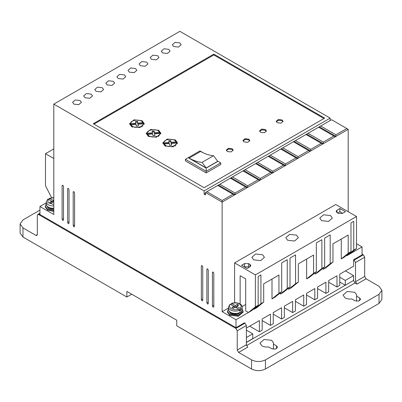 <?xml version="1.0" encoding="UTF-8"?>
<svg xmlns="http://www.w3.org/2000/svg" width="402" height="402" viewBox="0 0 402 402"><rect width="100%" height="100%" fill="white"/><g stroke="black" fill="none" stroke-linecap="round" stroke-linejoin="round"><path stroke-width="0.6" d="M240.783 309.51L240.079 308.304L236.677 306.339L238.753 305.138L237.366 304.339L235.291 305.535L231.421 303.5C234.401 302.41 237.24 302.535 239.934 303.887C241.366 304.731 242.099 305.811 242.15 307.138A6.859 3.96 180 0 1 240.783 309.51L240.783 310.309L239.396 311.108L239.396 310.309A6.859 3.96 180 0 1 230.441 309.937A6.859 3.96 180 0 1 228.431 307.138L228.431 309.485A6.859 3.96 180 0 0 230.441 312.284A6.859 3.96 180 0 0 237.914 313.143A6.859 3.96 180 0 0 242.15 309.485L242.15 307.138M345.087 297.897L343.077 295.098L347.212 291.465L354.785 292.299L356.795 295.098L356.559 296.123L359.634 297.897L360.639 299.299L358.574 301.113L354.785 300.696L351.71 298.922C349.187 299.259 346.981 298.917 345.087 297.897M356.559 301.244L356.559 296.123M261.958 345.891L259.953 343.092L264.084 339.459L271.657 340.293L273.667 343.092L273.435 344.117L276.506 345.891L277.511 347.293L275.445 349.107L271.657 348.69L268.586 346.916C266.064 347.253 263.853 346.911 261.958 345.891M273.435 349.237L273.435 344.117M53.798 210.618L47.562 209.311L45.265 206.11L46.245 203.92M45.265 206.11L45.265 206.909L47.562 210.11L53.798 211.417M242.15 309.108L243.13 311.294L238.291 315.475L229.748 314.495L227.452 311.294L228.431 309.108M243.13 311.294L243.13 312.098L238.401 316.248L229.748 315.294L227.452 312.098L227.452 311.294M356.519 244.647L356.519 246.763M356.735 245.707L356.519 247.562M213.12 307.299L213.814 306.897L213.12 307.299L212.432 306.098L213.814 305.299M68.345 223.708L69.033 223.311L68.345 223.708L67.652 222.507L69.033 221.708M202.04 300.897L202.734 300.5L202.04 300.897L201.347 299.696L202.734 298.897M168.79 49.33L163.986 48.783L161.262 51.134L162.554 52.933L167.358 53.486L170.081 51.134L168.79 49.33M157.705 55.732L152.901 55.18L150.177 57.531L151.469 59.33L156.272 59.883L158.996 57.531L157.705 55.732M179.87 42.934L175.066 42.381L172.347 44.733L173.639 46.531L178.443 47.084L181.161 44.733L179.87 42.934M146.619 62.129L141.816 61.581L139.097 63.928L140.388 65.732L145.192 66.28L147.911 63.928L146.619 62.129M135.539 68.531L130.735 67.978L128.012 70.33L129.303 72.129L134.107 72.682L136.831 70.33L135.539 68.531M124.454 74.928L119.65 74.375L116.927 76.727L118.218 78.531L123.022 79.078L125.746 76.727L124.454 74.928M113.369 81.33L108.565 80.777L105.847 83.129L107.138 84.928L111.942 85.48L114.66 83.129L113.369 81.33M102.289 87.726L97.48 87.174L94.761 89.525L96.053 91.324L100.857 91.877L103.575 89.525L102.289 87.726M91.204 94.128L86.4 93.576L83.676 95.927L84.968 97.726L89.772 98.279L92.495 95.927L91.204 94.128M80.119 100.525L75.315 99.972L72.591 102.324L73.883 104.123L78.691 104.676L81.41 102.324L80.119 100.525M207.583 304.098L208.271 303.696L207.583 304.098L206.889 302.897L208.271 302.098M62.802 220.507L63.496 220.11L62.802 220.507L62.109 219.311L63.496 218.507M73.883 226.909L74.576 226.507L73.883 226.909L73.194 225.708L74.576 224.909M253.717 259.863L251.878 257.305L255.662 253.984L262.581 254.742L264.421 257.305L260.642 260.627L253.717 259.863M321.605 220.668L319.766 218.11L323.545 214.789L330.469 215.547L332.308 218.11L328.529 221.432L321.605 220.668M287.661 240.265L285.822 237.708L289.601 234.386L296.525 235.145L298.364 237.708L294.586 241.029L287.661 240.265M53.798 208.236A6.859 3.96 180 0 1 48.255 207.1A6.859 3.96 180 0 1 46.245 204.296C46.185 205.472 46.923 206.558 48.456 207.548L53.798 208.648A6.367 3.678 180 0 1 48.602 207.593M46.738 205.955L48.602 208.713L53.798 209.764M241.3 311.389A6.367 3.678 180 0 1 230.788 312.776M228.924 311.143L230.788 313.897L237.728 314.691L241.657 311.143M227.326 151.519L226.321 150.117L228.386 148.303L232.175 148.72L233.175 150.117L231.11 151.936L227.326 151.519M233.105 150.519L232.175 149.519L228.713 149.031L226.391 150.519M243.949 141.921L242.944 140.519L245.014 138.7L248.798 139.117L249.803 140.519L247.738 142.338L243.949 141.921M249.732 140.921L248.798 139.921L245.341 139.434L243.014 140.921M260.576 132.318L259.571 130.921L261.637 129.102L265.426 129.519L266.425 130.921L264.36 132.735L260.576 132.318M266.36 131.318L265.426 130.318L261.963 129.831L259.642 131.318M277.199 122.721L276.194 121.324L278.264 119.505L282.048 119.922L283.053 121.324L280.988 123.138L277.199 122.721M282.983 121.721L282.048 120.721L278.591 120.233L276.264 121.721M131.725 126.72L129.575 123.721L134.007 119.831L142.117 120.721L144.273 123.721L139.841 127.615L131.725 126.72M144.238 124.123L141.745 121.319M132.102 121.319L129.61 124.123M148.353 136.318L146.202 133.318L150.629 129.429L158.745 130.318L160.895 133.318L156.468 137.213L148.353 136.318M160.865 133.72L158.368 130.921M148.725 130.921L146.233 133.72M164.976 145.921L162.825 142.921L167.257 139.027L175.367 139.921L177.523 142.921L173.091 146.81L164.976 145.921M177.488 143.318L174.996 140.519M165.353 140.519L162.86 143.318M132.419 127.122L130.811 125.555L130.811 124.756L136.057 124.359L136.394 126.158L138.343 126.037L138.002 124.208L143.288 123.811C143.444 126.916 136.027 128.635 132.419 126.323L130.811 124.756M149.047 136.72L147.439 135.152L147.439 134.353L152.68 133.956L153.021 135.755L154.966 135.635L154.624 133.811L159.916 133.409C160.071 136.519 152.649 138.233 149.047 135.921L147.439 134.353M165.669 146.318L164.061 144.755L164.061 143.951L169.307 143.554L169.644 145.353L171.594 145.233L171.252 143.408L176.538 143.006C176.699 146.117 169.277 147.83 165.669 145.519L164.061 143.951M353.469 280.501L246.376 342.494M278.933 293.299L272.003 298.897L274.777 297.299L281.701 291.701L278.933 293.299L278.933 275.058L263.692 283.857L263.692 302.098L256.762 307.696L253.994 309.299L260.923 303.696L260.923 274.903L258.149 276.501L258.149 305.299L251.225 310.897L235.984 319.696L235.984 327.695L244.436 322.816L244.989 323.133L235.843 328.414L237.23 330.811L237.23 350.011L238.617 352.408L251.567 359.89C256.195 362.051 260.813 362.051 265.426 359.89L379.031 294.299L381.9 290.299L379.031 286.299L366.076 278.822L364.689 276.42L364.689 257.225L363.307 254.823L362.061 254.104M237.23 350.011L246.376 344.73L246.376 325.535L244.989 323.133M246.376 344.73L247.758 347.132L238.617 352.408M353.609 280.581L354.991 282.983L246.542 345.594M366.076 278.822L356.931 284.098L354.991 282.983M356.931 284.098L355.549 281.701L364.689 276.42M363.307 254.823L354.162 260.104L355.549 262.501L355.549 281.701M354.162 260.104L353.609 259.782L362.061 254.903L362.061 246.903L346.82 255.702L346.82 255.064M246.376 328.092L259.396 320.575L259.396 331.776L262.169 330.173L262.169 318.977L270.481 314.178L270.481 325.374L273.249 323.776L273.249 312.575L281.566 307.776L281.566 318.977L284.335 317.374L284.335 306.178L292.646 301.379L292.646 312.575L295.42 310.977L295.42 299.776L303.731 294.978L303.731 306.178L306.5 304.575L306.5 293.38L314.816 288.581L314.816 299.776L317.585 298.178L317.585 286.978L325.896 282.179L325.896 293.38L328.67 291.782L328.67 280.581L336.982 275.782L336.982 286.978L339.755 285.38L339.755 274.184L353.609 266.184L353.609 259.782M339.755 282.023L345.293 285.219L353.609 280.42L353.609 275.621L345.434 270.903M39.939 210.11L22.969 219.909L20.1 223.909L22.969 227.909L35.924 235.386L37.311 234.587L36.904 235.487L35.924 235.386M246.376 342.333L252.747 338.655L252.747 333.851L246.376 337.534M246.376 330.173L252.747 333.851M46.245 202.869L39.939 206.512L39.939 214.512L235.984 327.695M349.589 254.104L356.519 248.506L353.745 250.104L353.745 221.311L350.976 222.909L350.976 251.702L344.047 257.305L341.278 258.903L341.278 239.064M323.268 269.3L330.193 263.702L332.967 262.104L326.037 267.702L323.268 269.3L323.268 268.023M330.193 263.702L330.193 234.909L324.65 238.105L324.65 266.903L317.726 272.501L314.952 274.104L314.952 272.822M324.65 266.903L321.881 268.501L321.881 239.708L316.339 242.903L316.339 271.702L309.409 277.3L306.641 278.903L306.641 259.064M316.339 271.702L313.57 273.3L313.57 255.064L298.329 263.863L298.329 282.098L291.4 287.701L288.631 289.299L288.631 288.018M288.631 289.299L295.555 283.701L295.555 254.903L290.013 258.104L290.013 286.897L283.088 292.5L280.32 294.098L280.32 292.817M272.003 298.897L272.003 279.058M253.994 309.299L253.994 308.656M235.843 328.414L38.692 214.593L37.713 214.492L37.311 215.392L37.311 234.587M353.609 275.621L345.293 280.42L339.755 277.219M345.293 280.42L345.293 285.219M251.567 359.89L251.567 369.006L176.754 325.816L176.754 320.213L126.876 291.42L126.876 297.018L22.969 237.029L22.969 227.909M20.1 223.909L20.1 233.029L22.969 237.029M306.5 294.978L314.816 299.776M295.42 301.379L303.731 306.178M284.335 307.776L292.646 312.575M273.249 314.178L281.566 318.977M262.169 320.575L270.481 325.374M249.697 326.173L259.396 331.776M213.12 272.104L212.432 272.501L212.432 306.098M213.814 306.897L213.814 273.3C213.351 272.003 212.894 271.737 212.432 272.501L212.633 272.053M68.345 188.513L67.652 188.915L67.652 222.507M69.033 223.311L69.033 189.714C68.576 188.417 68.114 188.146 67.652 188.915L67.853 188.463M202.04 265.702L201.347 266.104L201.347 299.696M202.734 300.5L202.734 266.903C202.271 265.601 201.809 265.335 201.347 266.104L201.548 265.652M235.059 193.045L219.824 184.247L218.437 185.046L235.059 194.643L246.979 187.764L245.592 186.965L235.059 193.045L235.059 194.643L222.13 202.111L222.13 200.513L206.889 191.714L205.502 192.513L222.13 202.111L222.13 311.696L235.984 319.696M205.502 192.513L205.502 194.91L204.115 194.111L204.115 190.91L330.193 118.123L179.87 31.336L53.798 104.123L204.115 190.91M39.939 206.512L53.798 214.512L53.798 104.123M207.583 268.903L206.889 269.3L206.889 302.897M208.271 303.696L208.271 270.104C207.814 268.802 207.352 268.536 206.889 269.3L207.09 268.853M62.802 185.312L62.109 185.714L62.109 219.311M63.496 220.11L63.496 186.513C63.034 185.216 62.571 184.95 62.109 185.714L62.31 185.267M73.883 191.714L73.194 192.111L73.194 225.708M74.576 226.507L74.576 192.915C74.114 191.613 73.656 191.347 73.194 192.111L73.395 191.664M53.798 148.921L45.481 153.72L45.481 185.714L51.582 197.683M330.193 120.525L330.193 118.123M348.202 211.708L348.202 129.323L331.58 119.721L318.605 127.213L333.846 136.012L323.314 142.092L323.314 143.69L348.202 129.323M362.061 246.903L356.519 243.707M328.67 282.179L336.982 286.978M317.585 288.581L325.896 293.38M228.431 308.058L222.13 311.696M258.149 305.299L255.381 306.897L248.451 312.495L245.682 310.897L245.682 278.903L240.14 275.702L240.14 304.012M245.682 304.495L242.094 306.57M263.692 302.098L260.923 303.696M290.013 286.897L287.244 288.5L287.244 259.702L281.701 262.903L281.701 291.701M287.244 288.5L280.32 294.098M298.329 282.098L295.555 283.701M313.57 273.3L306.641 278.903M321.881 268.501L314.952 274.104M332.967 262.104L332.967 243.863L348.202 235.064L348.202 253.305L341.278 258.903M350.976 251.702L348.202 253.305M353.745 250.104L346.82 255.702M379.031 294.299L379.031 303.42L381.9 299.42L381.9 290.299M379.031 303.42L265.426 369.006L265.426 359.89M251.567 369.006C256.19 371.202 260.808 371.202 265.426 369.006M131.725 294.219L126.876 297.018M255.381 306.897L255.381 274.903L356.519 216.507L335.735 204.512L234.597 262.903L234.597 302.786M322.62 144.092L323.314 143.69L306.691 134.092L305.997 134.494L321.238 143.293L310.706 149.368L310.706 150.971L322.62 144.092L321.238 143.293M310.012 151.368L310.706 150.971L294.083 141.373L293.39 141.77L308.63 150.569L298.098 156.649L298.098 158.247L310.012 151.368L308.63 150.569M297.405 158.649L298.098 158.247L281.475 148.65L280.782 149.052L296.023 157.85L285.49 163.926L285.49 165.529L297.405 158.649L296.023 157.85M284.797 165.925L285.49 165.529L268.868 155.931L268.174 156.328L283.415 165.127L272.883 171.207L272.883 172.805L284.797 165.925L283.415 165.127M272.189 173.207L272.883 172.805L256.26 163.207L255.566 163.609L270.807 172.408L260.275 178.488L260.275 180.086L272.189 173.207L270.807 172.408M259.586 180.483L260.275 180.086L243.652 170.488L242.959 170.885L258.2 179.684L247.667 185.764L247.667 187.362L259.586 180.483L258.2 179.684M246.979 187.764L247.667 187.362L231.044 177.764L230.351 178.166L245.592 186.965M205.502 193.312L204.115 194.111M213.814 54.134L93.279 123.721L204.115 187.714L324.65 118.123L213.814 54.134L213.814 54.933L93.973 124.123M45.481 153.72L53.798 158.519M255.381 274.903L234.597 262.903M356.519 216.507L356.519 248.506M249.974 266.822L249.974 264.421L250.838 265.621L249.974 266.822L247.064 268.501L241.527 265.3L244.436 263.622L248.592 263.622L248.592 266.822L244.436 266.822L244.436 263.622M249.974 264.421L248.592 263.622M338.368 213.392L336.982 212.588L336.122 211.392L336.982 210.191L339.891 208.512L345.434 211.708L342.524 213.392L338.368 213.392M319.299 126.811L335.921 136.414L335.921 134.811L346.82 128.519M335.228 136.811L333.846 136.012M222.13 200.513L232.984 194.241L234.371 195.045M206.889 191.714L217.743 185.443L232.984 194.241M323.957 118.525L213.814 54.933M335.921 134.811L320.68 126.012M339.891 208.512L339.891 211.708L342.665 213.311M339.891 211.708L337.675 212.99M323.314 142.092L308.073 133.293L318.605 127.213M310.706 149.368L295.465 140.569L305.997 134.494M298.098 156.649L282.857 147.851L293.39 141.77M285.49 163.926L270.25 155.127L280.782 149.052M272.883 171.207L257.647 162.408L268.174 156.328M260.275 178.488L245.039 169.689L255.566 163.609M247.667 185.764L232.431 176.965L242.959 170.885M219.824 184.247L230.351 178.166M218.437 185.046L217.743 185.443M220.743 162.916L217.969 161.318L206.196 168.116L206.196 171.312L220.743 162.916L220.743 164.513L206.196 172.915L185.412 160.916L185.412 159.318L206.196 171.312L206.196 172.915M249.285 267.219L248.592 266.822M308.073 133.293L306.691 134.092M295.465 140.569L294.083 141.373M282.857 147.851L281.475 148.65M270.25 155.127L268.868 155.931M257.647 162.408L256.26 163.207M245.039 169.689L243.652 170.488M232.431 176.965L231.044 177.764M206.196 168.116L188.186 157.715L185.412 159.318M188.186 157.715L199.96 150.916L203.327 152.86M217.487 161.036L217.969 161.318M135.846 124.032L130.555 124.434L130.555 123.635L135.846 123.233L135.846 124.032M135.846 123.233L135.514 121.464L137.464 121.339L137.791 123.087L143.032 122.685L143.032 123.489L137.791 123.886L137.464 122.143L135.665 122.253M138.193 126.047L138.002 124.208M143.288 123.811L143.288 124.61L141.745 126.921M152.474 133.63L147.182 134.032L147.182 133.233L152.474 132.831L152.474 133.63M152.474 132.831L152.142 131.062L154.087 130.941L154.413 132.685L159.659 132.288L159.659 133.087L154.413 133.484L154.087 131.74L152.288 131.851M159.916 133.409L159.916 134.208L158.373 136.519M154.82 135.645L154.624 133.811M169.096 143.233L163.81 143.63L163.81 142.831L169.096 142.429L169.096 143.233M169.096 142.429L168.765 140.66L170.714 140.539L171.041 142.283L176.282 141.886L176.282 142.685L171.041 143.082L170.714 141.338L168.915 141.449M176.538 143.006L176.538 143.805L174.996 146.117M171.443 145.243L171.252 143.408M48.999 199.583L48.999 198.779L49.697 198.387L53.798 197.784M240.079 308.304C241.682 306.761 241.471 305.304 239.446 303.937C237.079 302.771 234.557 302.646 231.884 303.57L231.185 303.967L231.185 304.766M217.693 161.318L206.196 167.956L189.116 158.092L200.613 151.453C205.11 153.986 209.417 155.408 213.537 155.715L217.693 161.318M137.464 121.339L137.464 122.143M137.791 123.087L137.791 123.886M130.555 123.635C130.323 119.58 141.444 118.731 143.032 122.685M154.087 130.941L154.087 131.74M154.413 132.685L154.413 133.484M147.182 133.233C146.946 129.178 158.066 128.333 159.659 132.288M170.714 140.539L170.714 141.338M171.041 142.283L171.041 143.082M163.81 142.831C163.574 138.775 174.694 137.931 176.282 141.886M53.798 197.598L49.235 198.317L53.104 200.352L53.104 201.95L53.798 202.352M53.798 204.523L47.758 202.563L48.31 199.186L47.612 199.583M229.798 304.766L230.497 304.369L233.904 306.339L231.828 307.535L233.21 308.334L235.291 307.138L238.698 309.103L239.396 310.309M206.196 167.956L202.04 162.358L213.537 155.715M202.04 162.358C197.92 162.046 193.608 160.629 189.116 158.092M53.798 199.95L53.104 200.352M51.024 203.151L53.104 201.95L51.717 201.151L49.637 202.352L51.024 203.151M48.31 199.186L51.717 201.151L51.717 202.754M53.798 201.553L53.104 201.95M233.904 307.937L233.904 306.339L235.291 307.138L236.677 306.339L236.677 307.937M238.703 309.108L240.783 310.309M235.291 307.138L235.291 305.535M237.366 305.937L237.366 304.339M53.798 205.889A6.859 3.96 180 0 1 48.255 204.754A6.859 3.96 180 0 1 46.245 201.95L46.245 204.296M246.376 325.535L237.23 330.811M364.689 257.225L355.549 262.501M38.692 214.593L39.939 213.869M359.634 300.696L359.634 297.897M276.506 348.69L276.506 345.891M336.982 210.191L336.982 212.588M238.698 309.103C236.753 310.048 234.23 309.927 231.135 308.736C229.07 306.947 228.859 305.495 230.497 304.369M242.15 309.485C242.366 313.364 234.587 315.203 230.642 312.731C229.11 311.741 228.376 310.661 228.431 309.485M37.713 214.492L39.939 213.206M47.778 199.161L46.245 201.95M229.964 304.344L228.431 307.138"/></g></svg>
